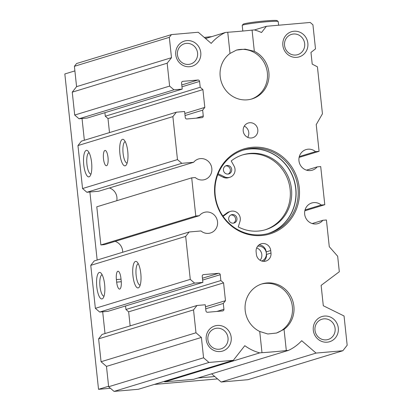 <?xml version="1.0" encoding="UTF-8"?>
<svg xmlns="http://www.w3.org/2000/svg" width="412" height="412" viewBox="0 0 412 412"><rect width="100%" height="100%" fill="white"/><g stroke="black" fill="none" stroke-linecap="round" stroke-linejoin="round"><path stroke-width="0.62" d="M230.89 214.987A4.357 4.146 -107 0 1 233.393 223.196M225.642 165.882A4.357 4.146 -107 0 1 228.145 174.091M217.788 174.657L223.237 177.273A7.843 7.462 73 0 0 228.5 177.696L229.86 177.278A7.843 7.462 -107 0 1 224.592 176.861L218.139 173.761M223.093 216.341L228.397 212.453A7.843 7.462 -107 0 1 230.529 211.387L229.175 211.799A7.843 7.462 73 0 0 227.043 212.87L222.825 215.955M242.23 155.02A39.119 37.224 -107 0 1 288.57 181.78A39.119 37.224 -107 0 1 265.05 229.839M230.529 211.387A7.843 7.462 -107 0 1 238.121 213.524A7.843 7.462 -107 0 1 239.954 221.486L238.254 226.93A39.119 37.224 73 0 0 265.73 229.644A39.119 37.224 73 0 0 289.924 181.362A39.119 37.224 73 0 0 242.905 154.804A39.119 37.224 73 0 0 231.204 160.948L234.021 165.995A7.843 7.462 -107 0 1 229.86 177.278M278.177 21.506L277.055 20.6A17.077 1.035 173.9 0 0 265.132 20.945A17.077 1.035 173.9 0 0 243.152 24.22L242.246 25.343A18.102 1.102 -6.1 0 1 265.539 21.867A18.102 1.102 -6.1 0 1 278.177 21.506A18.102 1.102 -6.1 0 1 278.218 21.568L278.61 25.225M242.817 31.044L242.22 25.415A18.102 1.102 -6.1 0 1 242.246 25.343M211.825 36.611A19.472 1.184 173.9 0 0 204.275 37.435M205.258 38.28A20.497 1.246 -6.1 0 1 206.999 38.079M233.321 360.32L138.401 389.273L114.062 391.4L208.977 362.452L233.321 360.32L244.805 345.683A46.123 43.888 73 0 0 259.756 352.878L261.991 352.682L259.725 331.475A25.626 24.385 -107 0 1 245.073 306.379A25.626 24.385 -107 0 1 262.058 283.873A25.626 24.385 -107 0 1 266.816 282.951A25.626 24.385 -107 0 1 292.345 299.751A25.626 24.385 -107 0 1 284.048 329.348L286.314 350.555L288.554 350.36A46.123 43.888 73 0 0 301.702 340.709L316.076 353.084L342.851 350.741L247.931 379.694L221.156 382.032L211.624 373.823M252.067 30.112L254.333 51.315L245.181 49.136L236.545 50.063L230.014 53.442L227.748 32.239A40.999 2.493 173.9 0 0 252.067 30.112L254.307 29.916A46.123 43.888 73 0 1 261.517 32.527L266.409 26.291L310.221 22.459L312.929 24.792L315.504 48.884L310.967 52.427L312.219 64.128L317.42 66.816L322.442 113.8L316.225 124.615L319.079 151.317L315.525 151.626A10.763 10.243 -107 0 0 306.044 149.587A10.763 10.243 -107 0 0 299.39 162.869A10.763 10.243 -107 0 0 312.327 170.177A10.763 10.243 -107 0 0 317.158 166.886L320.711 166.577L324.79 204.723L321.231 205.032A10.763 10.243 -107 0 0 311.755 202.998A10.763 10.243 -107 0 0 305.096 216.274A10.763 10.243 -107 0 0 318.033 223.582A10.763 10.243 -107 0 0 322.864 220.291L326.417 219.982L329.27 246.685L337.66 256.218L339.318 271.735L321.123 285.387L323.296 305.735L344.051 315.983L347.172 345.23L342.851 350.741M230.014 53.442A25.626 24.385 73 0 0 221.718 83.044A25.626 24.385 73 0 0 247.246 99.843A25.626 24.385 73 0 0 252.005 98.921A25.626 24.385 73 0 0 268.99 76.416A25.626 24.385 73 0 0 254.333 51.315M227.748 32.239L225.508 32.435A46.123 43.888 73 0 0 211.196 43.394L198.26 32.249L171.485 34.593L76.565 63.541L74.402 66.301L169.322 37.348L171.485 34.593M169.322 37.348L171.495 57.695L167.169 63.206L169.615 86.098L74.701 115.046L79.027 118.774L173.946 89.826L169.615 86.098M173.946 89.826L182.222 89.1L181.568 82.997A1.54 1.463 -107 0 1 182.866 81.344L197.956 80.021A1.54 1.463 -107 0 1 199.583 81.421L200.206 87.272L202.91 89.6L204.815 107.403L202.653 110.159L203.276 116.009A1.54 1.463 -107 0 1 201.983 117.662L186.888 118.98A1.54 1.463 -107 0 1 185.266 117.585L184.612 111.482L176.336 112.203L81.421 141.151L77.961 145.565L172.88 116.611L176.336 112.203M172.88 116.611L177.469 159.593L82.555 188.542L86.886 192.27L181.8 163.322L177.469 159.593M181.8 163.322L193.63 162.287A10.763 10.243 -107 0 1 198.46 158.996A10.763 10.243 -107 0 1 211.397 166.304A10.763 10.243 -107 0 1 204.743 179.586A10.763 10.243 -107 0 1 195.262 177.546L191.709 177.855L195.782 216.006L199.341 215.692A10.763 10.243 -107 0 1 204.172 212.401A10.763 10.243 -107 0 1 217.103 219.709A10.763 10.243 -107 0 1 210.45 232.991A10.763 10.243 -107 0 1 200.968 230.952L189.139 231.987L94.224 260.935L90.764 265.349L185.678 236.395L189.139 231.987M185.678 236.395L190.272 279.377L95.357 308.325L99.683 312.054L194.603 283.106L190.272 279.377M194.603 283.106L202.879 282.38L202.225 276.277A1.54 1.463 -107 0 1 203.523 274.624L218.612 273.305A1.54 1.463 -107 0 1 220.24 274.701L220.863 280.551L223.567 282.884L225.472 300.683L223.309 303.443L223.932 309.288A1.54 1.463 -107 0 1 222.635 310.942L207.545 312.265A1.54 1.463 -107 0 1 205.923 310.864L205.269 304.762L196.993 305.488L102.078 334.436L98.617 338.844L193.532 309.896L196.993 305.488M193.532 309.896L195.978 332.783L201.391 337.443L203.564 357.791L108.65 386.739L114.062 391.4M208.977 362.452L203.564 357.791M189.659 66.718A13.153 12.52 73 0 0 198.388 46.185A13.153 12.52 73 0 0 176.743 48.08A13.153 12.52 73 0 0 189.659 66.718M327.195 342.187A13.153 12.52 73 0 0 335.924 321.659A13.153 12.52 73 0 0 314.279 323.549A13.153 12.52 73 0 0 327.195 342.187M251.325 137.989A7.689 7.313 -107 0 1 243.322 131.752A7.689 7.313 -107 0 1 248.266 123.008A7.689 7.313 -107 0 1 249.693 122.73A7.689 7.313 -107 0 1 257.691 128.966A7.689 7.313 -107 0 1 252.752 137.711A7.689 7.313 -107 0 1 251.325 137.989M256.388 254.343L256.115 251.799A7.689 7.313 -107 0 1 261.177 243.806A7.689 7.313 -107 0 1 270.72 250.522L270.993 253.066A7.689 7.313 -107 0 1 265.931 261.059A7.689 7.313 -107 0 1 256.388 254.343M296.753 57.35A13.153 12.52 73 0 0 305.483 36.822A13.153 12.52 73 0 0 283.837 38.713A13.153 12.52 73 0 0 296.753 57.35M220.096 351.554A13.153 12.52 73 0 0 228.825 331.021A13.153 12.52 73 0 0 207.185 332.917A13.153 12.52 73 0 0 220.096 351.554M299.251 187.702A44.45 42.297 73 0 0 231.838 155.036A44.45 42.297 73 0 0 240 231.446A44.45 42.297 73 0 0 299.251 187.702M259.725 331.475L267.795 333.988L276.498 333.04L284.048 329.348M227.11 165.459A4.357 4.146 73 0 0 223.608 170.99A4.357 4.146 73 0 0 231.642 168.992A4.357 4.146 73 0 0 227.11 165.459M232.358 214.564A4.357 4.146 73 0 0 228.856 220.096A4.357 4.146 73 0 0 236.89 218.097A4.357 4.146 73 0 0 232.358 214.564M242.745 150.231A43.559 41.452 -107 0 1 293.967 180.132A43.559 41.452 -107 0 1 268.15 233.527M286.314 350.555A40.999 2.493 -6.1 0 1 261.991 352.682M288.554 350.36L193.635 379.308L164.836 381.826A46.123 43.888 -107 0 1 163.78 381.533M108.65 386.739L106.476 366.392L101.064 361.731L98.617 338.844M130.151 325.871L128.652 311.832L125.943 309.5L125.567 305.962M202.879 282.38L107.959 311.333L99.683 312.054M95.357 308.325L90.764 265.349M122.673 252.257A10.763 10.243 73 0 0 115.097 241.386M199.341 215.692L104.421 244.646L100.868 244.955L96.789 206.809L191.709 177.855M116.756 200.716A10.763 10.243 73 0 0 109.391 187.98M193.63 162.287L98.715 191.235L86.886 192.27M82.555 188.542L77.961 145.565M109.494 132.592L107.995 118.553L105.292 116.22L104.911 112.682M182.222 89.1L87.303 118.048L79.027 118.774M74.701 115.046L72.255 92.154L76.581 86.644L74.402 66.301M215.198 195.154A43.559 41.452 -107 0 1 243.873 149.87A43.559 41.452 -107 0 1 297.958 187.913A43.559 41.452 -107 0 1 269.288 233.202A43.559 41.452 -107 0 1 215.198 195.154M242.823 150.205A43.559 41.452 -107 0 1 295.847 188.557A43.559 41.452 -107 0 1 268.227 233.506M225.508 32.435L205.542 38.527M266.409 26.291L254.425 29.947M186.384 43.378A10.594 10.079 -107 0 1 197.41 51.974A10.594 10.079 -107 0 1 190.596 64.025A10.594 10.079 -107 0 1 188.634 64.406A10.594 10.079 -107 0 1 177.608 55.811A10.594 10.079 -107 0 1 184.416 43.76A10.594 10.079 -107 0 1 186.384 43.378M216.825 328.215A10.594 10.079 -107 0 1 227.851 336.81A10.594 10.079 -107 0 1 221.038 348.861A10.594 10.079 -107 0 1 219.071 349.242A10.594 10.079 -107 0 1 208.05 340.647A10.594 10.079 -107 0 1 214.858 328.596A10.594 10.079 -107 0 1 216.825 328.215M323.925 318.847A10.594 10.079 -107 0 1 334.946 327.442A10.594 10.079 -107 0 1 328.137 339.493A10.594 10.079 -107 0 1 326.17 339.874A10.594 10.079 -107 0 1 315.144 331.279A10.594 10.079 -107 0 1 321.957 319.228A10.594 10.079 -107 0 1 323.925 318.847M293.483 34.011A10.594 10.079 -107 0 1 304.509 42.606A10.594 10.079 -107 0 1 297.696 54.657A10.594 10.079 -107 0 1 295.728 55.038A10.594 10.079 -107 0 1 284.707 46.443A10.594 10.079 -107 0 1 291.516 34.392A10.594 10.079 -107 0 1 293.483 34.011M120.917 278.208L121.19 280.752A7.689 2.317 85 0 1 119.598 289.1A7.689 2.317 85 0 1 116.668 282.132L116.4 279.588A7.689 2.317 85 0 1 117.987 271.24A7.689 2.317 85 0 1 120.917 278.208M104.931 150.468A7.689 2.317 85 0 1 105.081 150.437A7.689 2.317 85 0 1 108.032 157.652A7.689 2.317 85 0 1 106.564 165.727A7.689 2.317 85 0 1 106.42 165.753A7.689 2.317 85 0 1 103.464 158.543A7.689 2.317 85 0 1 104.931 150.468M259.035 244.893A7.689 7.313 -107 0 1 266.198 251.902L266.337 253.174A7.689 7.313 73 0 0 258.216 246.18A7.689 7.313 73 0 0 257.649 246.258M261.708 261.017A7.689 7.313 73 0 0 266.337 253.174L266.471 254.446A7.689 7.313 -107 0 1 263.551 261.352M260.127 260.291A7.689 7.313 73 0 0 256.671 247.936M247.7 137.351A7.689 7.313 73 0 0 244.275 126.124M127.123 163.095A10.763 3.244 85 0 1 123.049 152.867A10.763 3.244 85 0 1 125.119 141.687A10.763 3.244 85 0 1 125.248 141.656M122.415 139.359A13.323 4.017 -95 0 0 120.124 155.468A13.323 4.017 -95 0 0 126.19 165.068A13.323 4.017 -95 0 0 127.828 152.234A13.323 4.017 -95 0 0 123.991 139.879A13.323 4.017 -95 0 0 122.415 139.359M86.257 150.385A13.323 4.017 -95 0 0 83.966 166.494A13.323 4.017 -95 0 0 90.032 176.094A13.323 4.017 -95 0 0 91.67 163.26A13.323 4.017 -95 0 0 87.833 150.905A13.323 4.017 -95 0 0 86.257 150.385M90.964 174.122A10.763 3.244 85 0 1 86.891 163.899A10.763 3.244 85 0 1 88.961 152.718A10.763 3.244 85 0 1 89.09 152.687M104.009 296.197A10.763 3.244 85 0 1 99.936 285.969A10.763 3.244 85 0 1 102.006 274.789A10.763 3.244 85 0 1 102.135 274.758M99.302 272.461A13.323 4.017 -95 0 0 97.011 288.57A13.323 4.017 -95 0 0 103.077 298.164A13.323 4.017 -95 0 0 104.715 285.336A13.323 4.017 -95 0 0 100.878 272.981A13.323 4.017 -95 0 0 99.302 272.461M135.46 261.429A13.323 4.017 -95 0 0 133.169 277.539A13.323 4.017 -95 0 0 139.241 287.138A13.323 4.017 -95 0 0 140.873 274.304A13.323 4.017 -95 0 0 137.036 261.95A13.323 4.017 -95 0 0 135.46 261.429M140.168 285.166A10.763 3.244 85 0 1 136.099 274.943A10.763 3.244 85 0 1 138.164 263.762A10.763 3.244 85 0 1 138.293 263.732M319.079 151.317L299.117 157.405M171.495 57.695L76.581 86.644M195.978 332.783L101.064 361.731M315.525 151.626L299.318 156.57M317.158 166.886L306.482 170.141M324.79 204.723L304.823 210.81M321.231 205.032L305.024 209.976M322.864 220.291L312.188 223.546M316.076 353.084L221.156 382.032M259.756 352.878L164.836 381.826M201.391 337.443L106.476 366.392M223.309 303.443L205.701 308.809M225.472 300.683L205.485 306.78M223.567 282.884L128.652 311.832M220.863 280.551L125.943 309.5M195.782 216.006L100.868 244.955M202.653 110.159L185.045 115.53M204.815 107.403L184.828 113.501M202.91 89.6L107.995 118.553M200.206 87.272L105.292 116.22M167.169 63.206L72.255 92.154M251.248 99.138A25.626 24.385 73 0 0 267.362 72.739A25.626 24.385 73 0 0 236.205 50.171M276.143 333.143A25.626 24.385 73 0 0 292.366 306.713A25.626 24.385 73 0 0 261.306 284.115M82.034 118.512L84.357 140.26M89.888 192.007L97.16 260.044M102.686 311.791L105.014 333.54M197.904 378.005L214.77 376.532M110.437 388.279L98.53 389.319L64.828 73.964L74.896 70.895M98.53 389.319L108.598 386.245M217.531 378.911L154.212 384.447M223.237 177.273L224.592 176.861M227.043 212.87L228.397 212.453M295.831 196.73A45.099 42.915 -107 0 1 294.637 204.749M280.783 159.326A45.099 42.915 -107 0 1 286.252 165.315M116.668 282.132L121.277 281.726M116.4 279.588L121.02 279.182M270.72 250.522L266.198 251.902M270.993 253.066L266.471 254.446M223.932 309.288L216.856 311.451M220.24 274.701L202.632 280.072M218.612 273.305L202.436 278.239M203.523 274.624L202.972 274.794M203.276 116.009L196.2 118.167M199.583 81.421L181.975 86.793M197.956 80.021L181.78 84.96M182.866 81.344L182.315 81.514"/></g></svg>
